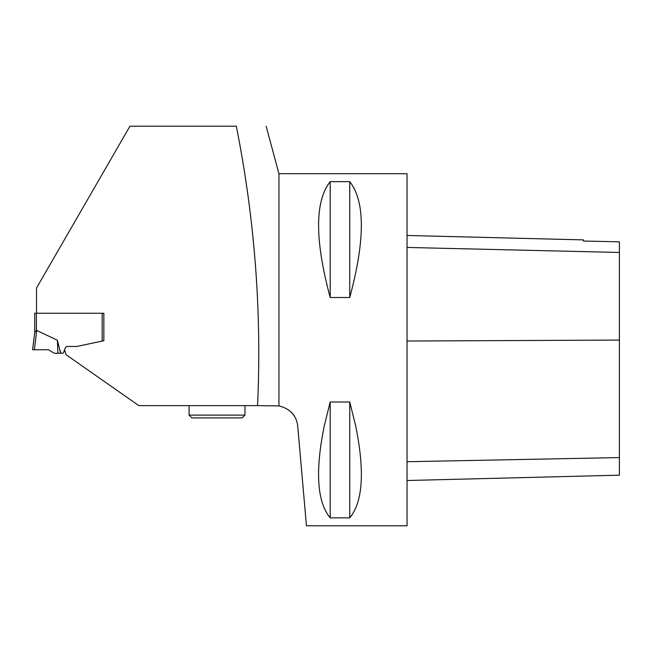 <?xml version="1.0" encoding="UTF-8"?>
<svg xmlns="http://www.w3.org/2000/svg" width="652" height="652" viewBox="0 0 652 652"><rect width="100%" height="100%" fill="white"/><g stroke="black" fill="none" stroke-linecap="round" stroke-linejoin="round"><path stroke-width="0.98" d="M278.942 405.911L278.942 173.709L407.035 173.709L407.035 525.789L306.44 525.789L297.711 426.041C296.415 415.454 290.164 408.747 278.942 405.911L257.556 405.634C261.843 312.161 254.761 219.015 236.317 126.211L129.935 126.211L36.512 288.029L36.512 313.253L34.727 313.253L34.727 332.455M60.253 351.86L57.392 340.238L36.732 330.442A13.089 1.679 97 0 0 36.398 330.54L34.743 332.3L32.6 349.749L48.468 349.749L54.32 353.286L60.522 353.286L60.253 350.874L60.84 353.286L62.168 353.286A1.679 1.679 0 0 0 63.741 352.186L64.564 349.92L66.072 354.696L138.827 405.634L257.556 405.634M36.512 313.253L103.855 313.253L103.855 340.727L102.177 341.086L102.177 313.253L103.855 313.253L103.855 340.727L77.401 346.342A5.583 5.583 0 0 1 76.235 346.465L67.784 346.465A2.795 2.795 0 0 0 65.159 348.307L64.564 349.92M60.253 353.286L60.84 353.286M57.392 340.238L57.865 353.286M77.401 346.342A5.583 5.583 0 0 1 76.235 346.465L67.784 346.465M278.942 173.709L266.138 126.211M330.189 517.859L349.749 517.859C362.895 501.934 364.884 471.323 355.707 426.041L349.749 401.999L330.189 401.999L324.24 426.041C315.063 471.323 317.043 501.934 330.189 517.859L330.189 401.999L329.562 404.256M291.843 412.797L294.492 416.294M330.189 297.499L349.749 297.499C365.21 239.952 365.21 201.329 349.749 181.647L330.189 181.647C314.737 201.329 314.737 239.952 330.189 297.499L330.189 181.647M407.035 235.462L583.353 239.895L583.353 241.028L619.4 241.835L619.4 475.178L407.035 480.516M349.749 297.499L349.749 181.647M349.749 517.859L349.749 401.999M244.965 415.112L189.08 415.112L191.875 417.908L242.169 417.908L244.965 415.112L244.965 405.634M48.468 349.749L32.6 349.749L48.468 349.749M36.398 330.54L36.398 313.253M36.732 330.442L34.36 349.749M619.4 457.582L407.035 461.722M619.4 340.083L407.035 341.02M619.4 252.463L407.035 247.442M189.08 415.112L189.08 405.634"/></g></svg>
